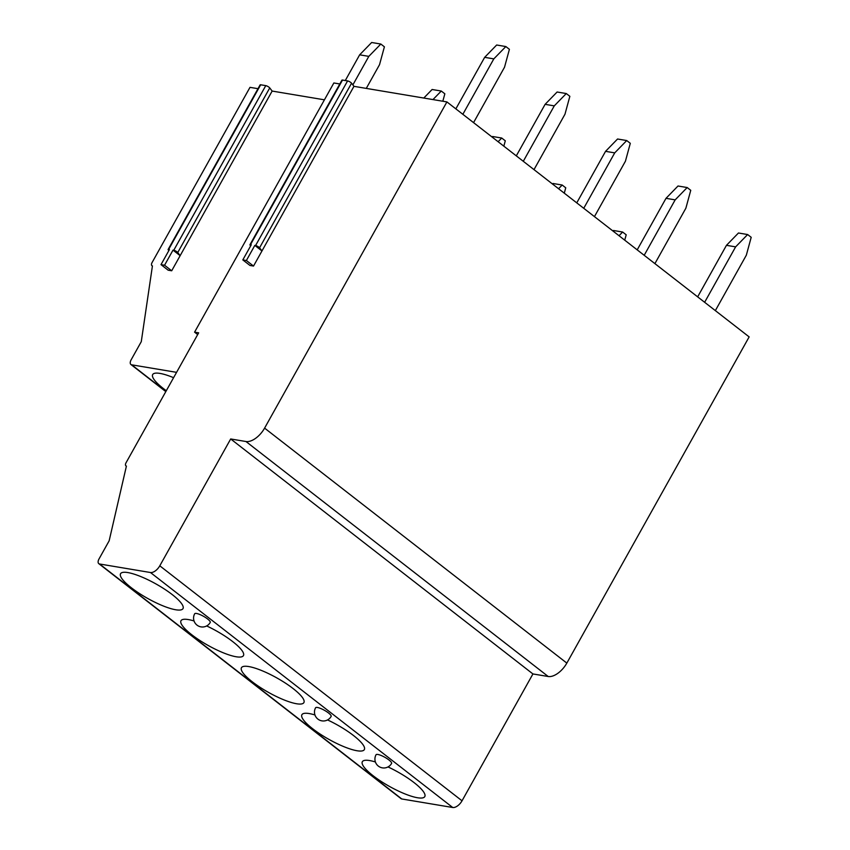 <?xml version="1.0" encoding="UTF-8"?>
<svg xmlns="http://www.w3.org/2000/svg" width="850" height="850" viewBox="0 0 850 850"><rect width="100%" height="100%" fill="white"/><g stroke="black" fill="none" stroke-linecap="round" stroke-linejoin="round"><path stroke-width="1.27" d="M250.708 245.778A2.667 0.627 29.2 0 1 249.942 244.758L341.944 80.144A2.667 0.627 29.2 0 1 342.497 80.059L347.586 80.92A2.667 0.627 29.2 0 1 351.571 83.194L353.961 86.339L446.909 101.915L749.148 336.897L566.833 663.106A17.797 9.456 127.9 0 1 548.207 676.504L532.929 673.944L462.028 800.806A8.893 4.728 127.9 0 1 452.721 807.5L401.795 798.968A5.334 2.837 127.9 0 1 401.051 798.649L98.802 563.667A5.334 2.837 127.9 0 1 99.025 558.939L109.151 540.812L126.416 466.076A3.559 1.891 127.9 0 1 125.917 465.864A3.559 1.891 127.9 0 1 126.066 462.719L198.656 332.839L194.576 332.159L197.689 334.571M194.576 332.159L333.848 82.971L339.809 83.969M324.424 99.822L272.149 91.067L171.7 270.778L168.141 270.183L161.001 264.637L164.56 265.232L171.7 270.778M168.895 250.506A2.667 0.627 29.2 0 1 168.13 249.486L260.132 84.873A2.667 0.627 29.2 0 1 260.674 84.787L265.774 85.637A2.667 0.627 29.2 0 1 269.748 87.922L272.149 91.067M257.996 88.687L249.996 87.348L152.086 262.533A3.559 1.891 127.9 0 0 151.938 265.689L152.405 266.061M446.909 101.915L264.594 428.124A17.797 9.456 127.9 0 1 245.969 441.522L230.69 438.961L159.789 565.813A8.893 4.728 127.9 0 1 150.471 572.518L99.546 563.986A5.334 2.837 127.9 0 1 98.802 563.667M532.929 673.944L230.69 438.961M131.304 587.732A35.764 8.351 -150.8 0 0 163.051 605.88A35.764 8.351 -150.8 0 0 182.994 608.611A35.764 8.351 -150.8 0 0 172.242 594.596A35.764 8.351 -150.8 0 0 140.484 576.449A35.764 8.351 -150.8 0 0 120.551 573.718A35.764 8.351 -150.8 0 0 131.304 587.732M194.055 620.978A35.764 8.351 -150.8 0 0 180.997 620.713A35.764 8.351 -150.8 0 0 191.749 634.737A35.764 8.351 -150.8 0 0 223.508 652.885A35.764 8.351 -150.8 0 0 243.44 655.616A35.764 8.351 -150.8 0 0 232.698 641.591A35.764 8.351 -150.8 0 0 206.667 625.94M252.195 681.732A35.764 8.351 -150.8 0 0 283.953 699.879A35.764 8.351 -150.8 0 0 303.886 702.61A35.764 8.351 -150.8 0 0 293.144 688.596A35.764 8.351 -150.8 0 0 261.386 670.438A35.764 8.351 -150.8 0 0 241.453 667.718A35.764 8.351 -150.8 0 0 252.195 681.732M314.946 714.967A35.764 8.351 -150.8 0 0 301.899 714.712A35.764 8.351 -150.8 0 0 312.641 728.726A35.764 8.351 -150.8 0 0 344.399 746.874A35.764 8.351 -150.8 0 0 364.342 749.604A35.764 8.351 -150.8 0 0 353.589 735.59A35.764 8.351 -150.8 0 0 327.558 719.929M375.402 761.972A35.764 8.351 -150.8 0 0 362.344 761.706A35.764 8.351 -150.8 0 0 373.097 775.721A35.764 8.351 -150.8 0 0 404.855 793.868A35.764 8.351 -150.8 0 0 424.788 796.599A35.764 8.351 -150.8 0 0 414.046 782.584A35.764 8.351 -150.8 0 0 388.014 766.934M207.559 618.949A8.893 2.083 -150.8 0 0 199.665 614.433A8.893 2.083 -150.8 0 0 194.703 613.753A8.893 8.893 0 0 0 197.009 625.122A8.893 8.893 0 0 0 210.237 622.434A8.893 2.083 -150.8 0 0 207.559 618.949M328.461 712.938A8.893 2.083 -150.8 0 0 320.556 708.433A8.893 2.083 -150.8 0 0 315.605 707.753A8.893 8.893 0 0 0 317.911 719.111A8.893 8.893 0 0 0 331.128 716.433A8.893 2.083 -150.8 0 0 328.461 712.938M388.907 759.942A8.893 2.083 -150.8 0 0 381.013 755.427A8.893 2.083 -150.8 0 0 376.051 754.747A8.893 8.893 0 0 0 378.356 766.105A8.893 8.893 0 0 0 391.584 763.428A8.893 2.083 -150.8 0 0 388.907 759.942M176.566 372.342L131.676 364.82A5.334 2.837 127.9 0 1 130.932 364.512A5.334 2.837 127.9 0 1 131.155 359.784L141.281 341.658L152.426 265.901A3.559 1.891 127.9 0 1 151.938 265.689M173.591 377.687A35.764 8.351 -150.8 0 0 152.681 374.563A35.764 8.351 -150.8 0 0 163.423 388.578A35.764 8.351 -150.8 0 0 166.303 390.724M164.56 265.232L173.007 250.123L180.147 255.68L177.746 252.535A2.667 0.627 29.2 0 0 173.772 250.251L173.007 250.123M161.001 264.637L169.437 249.528L168.672 249.401A2.667 0.627 29.2 0 0 168.13 249.486M353.961 86.339L253.523 266.061L249.953 265.455L242.813 259.909L246.383 260.504L253.523 266.061M246.383 260.504L254.819 245.406L261.959 250.952L259.569 247.807A2.667 0.627 29.2 0 0 255.584 245.533L254.819 245.406M242.813 259.909L251.26 244.8L250.495 244.673A2.667 0.627 29.2 0 0 249.942 244.758M493.818 58.873L484.659 57.343L496.666 45.008L505.835 46.548L493.818 58.873L462.846 114.304M455.855 108.874L484.659 57.343M505.835 46.548L509.405 49.321L504.528 67.203L473.556 122.634M368.815 56.366L359.656 54.825L371.663 42.5L380.832 44.041L368.815 56.366L352.867 84.904M345.291 80.527L359.656 54.825M380.832 44.041L384.402 46.814L379.525 64.685L366.276 88.4M554.274 105.868L545.105 104.338L557.111 92.012L566.281 93.543L554.274 105.868L523.292 161.298M516.301 155.869L545.105 104.338M566.281 93.543L569.851 96.316L564.984 114.198L534.002 169.628M423.789 98.037L432.108 89.494L441.277 91.035L432.958 99.578M442.829 101.224L444.848 93.808L441.277 91.035M614.72 152.873L605.551 151.343L617.557 139.007L626.726 140.548L614.72 152.873L583.737 208.303M576.757 202.863L605.551 151.343M626.726 140.548L630.296 143.321L625.43 161.202L594.447 216.623M492.054 137.02L492.554 136.499L501.723 138.029L498.121 141.727M503.837 146.168L505.293 140.813L501.723 138.029M675.166 199.867L666.007 198.326L678.013 186.001L687.183 187.542L675.166 199.867L644.194 255.298M637.202 249.857L666.007 198.326M687.183 187.542L690.753 190.315L685.876 208.197L654.904 263.617M552.5 184.014L553.01 183.494L562.179 185.024L558.567 188.732M564.283 193.173L565.749 187.808L562.179 185.024M735.622 246.861L726.452 245.331L738.459 232.996L747.628 234.536L735.622 246.861L704.639 302.292M697.648 296.862L726.452 245.331M747.628 234.536L751.198 237.309L746.332 255.191L715.349 310.622M612.956 231.009L613.456 230.488L622.625 232.029L619.023 235.726M624.729 240.167L626.195 234.802L622.625 232.029M566.833 663.106L264.594 428.124M548.207 676.504L245.969 441.522M462.028 800.806L159.789 565.813M452.721 807.5L150.471 572.518M401.795 798.968L99.546 563.986M131.676 364.82L165.899 391.436M260.674 84.787L168.672 249.401M265.774 85.637L173.772 250.251M269.748 87.922L177.746 252.535M342.497 80.059L250.495 244.673M347.586 80.92L255.584 245.533M351.571 83.194L259.569 247.807M130.932 364.512L165.803 391.616"/></g></svg>
